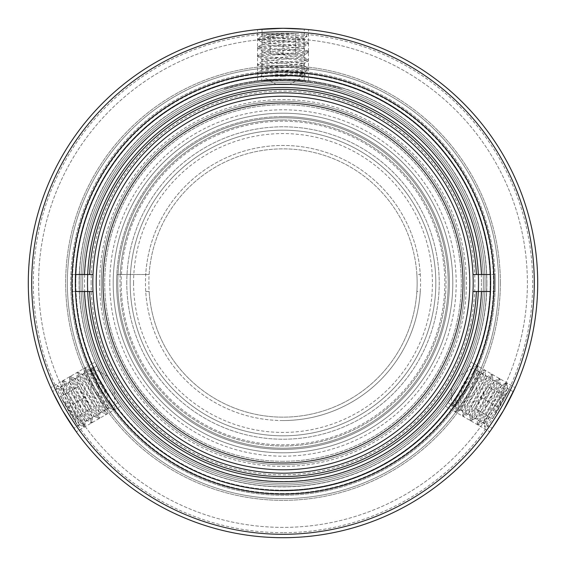 <?xml version="1.0" encoding="UTF-8"?>
<svg xmlns="http://www.w3.org/2000/svg" width="566" height="566" viewBox="0 0 566 566"><rect width="100%" height="100%" fill="white"/><g stroke="black" fill="none" stroke-linecap="round" stroke-linejoin="round"><path stroke-width="0.42" stroke-dasharray="2.83 2.12" d="M283 532.684A249.684 249.684 0 0 1 33.316 283A249.684 249.684 0 0 1 283 33.316A249.684 249.684 0 0 1 532.684 283A249.684 249.684 0 0 1 283 532.684M283 486.76A203.76 203.76 0 0 0 486.76 283A203.76 203.76 0 0 0 283 79.24L304.225 80.351L283 79.24L257.53 80.839L283 79.24L308.47 80.839L283 79.24A203.76 203.76 0 0 0 79.24 283A203.76 203.76 0 0 0 283 486.76A203.76 203.76 0 0 0 486.76 283A203.76 203.76 0 0 0 283 79.24A203.76 203.76 0 0 1 486.76 283A203.76 203.76 0 0 1 283 486.76A203.76 203.76 0 0 1 79.24 283A203.76 203.76 0 0 1 283 79.24A203.76 203.76 0 0 0 79.24 283A203.76 203.76 0 0 0 283 486.76A203.76 203.76 0 0 1 79.24 283A203.76 203.76 0 0 1 283 79.24A203.76 203.76 0 0 1 486.76 283A203.76 203.76 0 0 1 283 486.76M282.519 28.3L283 28.3A254.7 254.7 0 0 0 28.3 283A254.7 254.7 0 0 0 283 537.7A254.7 254.7 0 0 0 537.7 283A254.7 254.7 0 0 0 283 28.3A254.7 254.7 0 0 1 537.7 283A254.7 254.7 0 0 1 283 537.7A254.7 254.7 0 0 1 28.3 283A254.7 254.7 0 0 1 283 28.3L284.684 28.307M284.79 28.307L296.761 28.675M297.596 28.717L298.041 28.746M298.445 28.767L298.926 28.795L298.445 28.767M299.421 28.831L302.739 29.064M303.963 29.163L302.874 29.078M284.514 28.307L283.516 28.3M503.358 410.732L503.018 411.305M502.721 411.829L502.431 412.317M502 413.038L498.038 419.498M498.193 419.25L492.271 428.186M502.82 411.659L503.315 410.796M503.577 410.35L504.412 408.885M510.511 397.502L510.709 397.106M510.893 396.738L511.112 396.306L510.893 396.738M511.671 395.174L512.782 392.868M513.305 391.764L469.115 365.947L459.465 384.88L469.115 365.947M504.327 409.041L503.591 410.322M459.465 384.88L447.89 402.709L459.465 384.88L470.813 362.021L459.465 384.88L445.343 406.14L459.465 384.88M106.535 384.88L118.11 402.709L106.535 384.88L96.885 365.947L106.535 384.88L120.657 406.14L106.535 384.88L95.187 362.021L106.535 384.88M283 28.3L281.316 28.307M281.231 28.307L269.239 28.675M269.062 28.682L267.959 28.746M267.555 28.767L267.074 28.795M265.808 28.88L263.034 29.085M262.037 29.163L261.775 80.351M262.808 29.099L275.352 28.413M281.486 28.307L282.484 28.3M55.489 397.502L55.291 397.106M55.107 396.738L54.888 396.306L55.107 396.738M54.329 395.174L53.119 392.67M96.885 365.947L52.581 391.523L53.218 392.868M61.673 409.041L62.168 409.904M62.939 411.241L63.364 411.963M64.482 413.852L66.993 417.956M118.11 402.709L73.806 428.285L68.755 420.736L73.729 428.186M67.962 419.498L65.005 414.722M63.569 412.317L63.279 411.829M63.18 411.659L62.444 410.378M283 534.304A251.304 251.304 0 0 1 31.696 283A251.304 251.304 0 0 1 283 31.696A251.304 251.304 0 0 1 534.304 283A251.304 251.304 0 0 1 283 534.304M283 490.156A207.156 207.156 0 0 1 75.844 283A207.156 207.156 0 0 1 283 75.844A207.156 207.156 0 0 1 490.156 283A207.156 207.156 0 0 1 283 490.156M283 464.686A181.686 181.686 0 0 1 101.314 283A181.686 181.686 0 0 1 283 101.314A181.686 181.686 0 0 1 464.686 283A181.686 181.686 0 0 1 283 464.686A181.686 181.686 0 0 1 101.314 283A181.686 181.686 0 0 1 283 101.314A181.686 181.686 0 0 1 464.686 283A181.686 181.686 0 0 1 283 464.686M283 461.29A178.29 178.29 0 0 1 104.71 283A178.29 178.29 0 0 1 283 104.71A178.29 178.29 0 0 1 461.29 283A178.29 178.29 0 0 1 283 461.29A178.29 178.29 0 0 0 461.29 283A178.29 178.29 0 0 0 283 104.71A178.29 178.29 0 0 0 104.71 283A178.29 178.29 0 0 0 283 461.29M283 493.552A210.552 210.552 0 0 1 72.448 283A210.552 210.552 0 0 1 283 72.448A210.552 210.552 0 0 1 493.552 283A210.552 210.552 0 0 1 283 493.552A210.552 210.552 0 0 1 72.448 283A210.552 210.552 0 0 1 283 72.448A210.552 210.552 0 0 1 493.552 283A210.552 210.552 0 0 1 283 493.552M283 498.646A215.646 215.646 0 0 1 67.354 283A215.646 215.646 0 0 1 283 67.354A215.646 215.646 0 0 1 498.646 283A215.646 215.646 0 0 1 283 498.646A215.646 215.646 0 0 0 498.646 283A215.646 215.646 0 0 0 283 67.354A215.646 215.646 0 0 0 67.354 283A215.646 215.646 0 0 0 283 498.646M257.53 80.839L257.53 29.573L273.81 28.463M274.765 28.434L275.458 28.413M281.175 28.307L281.896 28.3M283.439 28.3L284.033 28.3M290.733 28.42L291.235 28.434M294.016 28.541L295.806 28.625M299.853 28.859L302.138 29.022M508.424 401.556L508.027 402.313M507.582 403.148L507.249 403.763M504.497 408.744L504.129 409.388M499.608 416.986L499.339 417.418M67.389 418.585L67.163 418.224M66.661 417.418L66.293 416.831M62.203 409.968L61.906 409.459M58.659 403.593L58.418 403.148M57.973 402.313L57.569 401.549M57.124 400.693L56.303 399.101M54.477 395.478L53.515 393.483M53.232 392.896L52.935 392.273M483.364 283A200.364 200.364 0 0 0 283 82.636A200.364 200.364 0 0 0 82.636 283A200.364 200.364 0 0 0 283 483.364A200.364 200.364 0 0 0 483.364 283A200.364 200.364 0 0 1 283 483.364A200.364 200.364 0 0 1 82.636 283A200.364 200.364 0 0 1 283 82.636A200.364 200.364 0 0 1 483.364 283A200.364 200.364 0 0 1 283 483.364A200.364 200.364 0 0 1 82.636 283A200.364 200.364 0 0 1 283 82.636A200.364 200.364 0 0 1 483.364 283A200.364 200.364 0 0 0 283 82.636A200.364 200.364 0 0 0 82.636 283A200.364 200.364 0 0 0 283 483.364A200.364 200.364 0 0 0 483.364 283M126.784 283A156.216 156.216 0 0 1 283 126.784A156.216 156.216 0 0 1 439.216 283A156.216 156.216 0 0 1 283 439.216A156.216 156.216 0 0 1 126.784 283A156.216 156.216 0 0 0 283 439.216A156.216 156.216 0 0 0 439.216 283A156.216 156.216 0 0 0 283 126.784A156.216 156.216 0 0 0 126.784 283A156.216 156.216 0 0 0 283 439.216A156.216 156.216 0 0 0 439.216 283A156.216 156.216 0 0 0 283 126.784A156.216 156.216 0 0 0 126.784 283M486.76 283A203.76 203.76 0 0 0 283 79.24A203.76 203.76 0 0 0 79.24 283A203.76 203.76 0 0 0 283 486.76A203.76 203.76 0 0 0 486.76 283A203.76 203.76 0 0 1 283 486.76A203.76 203.76 0 0 1 79.24 283A203.76 203.76 0 0 1 283 79.24A203.76 203.76 0 0 1 486.76 283A203.76 203.76 0 0 1 283 486.76A203.76 203.76 0 0 1 79.24 283A203.76 203.76 0 0 0 283 486.76A203.76 203.76 0 0 0 486.76 283A203.76 203.76 0 0 1 283 486.76A203.76 203.76 0 0 1 79.24 283A203.76 203.76 0 0 1 283 79.24A203.76 203.76 0 0 1 486.76 283A203.76 203.76 0 0 1 283 486.76A203.76 203.76 0 0 1 79.24 283A203.76 203.76 0 0 1 283 79.24A203.76 203.76 0 0 1 486.76 283A203.76 203.76 0 0 0 283 79.24A203.76 203.76 0 0 0 79.24 283A203.76 203.76 0 0 0 283 486.76A203.76 203.76 0 0 0 486.76 283A203.76 203.76 0 0 0 283 79.24A203.76 203.76 0 0 0 79.24 283A203.76 203.76 0 0 0 283 486.76A203.76 203.76 0 0 0 486.76 283A203.76 203.76 0 0 1 283 486.76A203.76 203.76 0 0 1 79.24 283A203.76 203.76 0 0 1 283 79.24A203.76 203.76 0 0 1 486.76 283A203.76 203.76 0 0 0 283 79.24A203.76 203.76 0 0 0 79.24 283A203.76 203.76 0 0 1 283 79.24A203.76 203.76 0 0 1 486.76 283M435.82 283A152.82 152.82 0 0 0 283 130.18A152.82 152.82 0 0 0 130.18 283A152.82 152.82 0 0 0 283 435.82A152.82 152.82 0 0 0 435.82 283A152.82 152.82 0 0 1 283 435.82A152.82 152.82 0 0 1 130.18 283A152.82 152.82 0 0 1 283 130.18A152.82 152.82 0 0 1 435.82 283A152.82 152.82 0 0 0 283 130.18A152.82 152.82 0 0 0 130.18 283A152.82 152.82 0 0 0 283 435.82A152.82 152.82 0 0 0 435.82 283A152.82 152.82 0 0 0 283 130.18A152.82 152.82 0 0 0 130.18 283A152.82 152.82 0 0 0 283 435.82A152.82 152.82 0 0 0 435.82 283A152.82 152.82 0 0 0 283 130.18A152.82 152.82 0 0 0 130.18 283A152.82 152.82 0 0 1 283 130.18A152.82 152.82 0 0 1 435.82 283A152.82 152.82 0 0 1 283 435.82A152.82 152.82 0 0 1 130.18 283A152.82 152.82 0 0 0 283 435.82A152.82 152.82 0 0 0 435.82 283M283 87.256A195.744 195.744 0 0 0 87.256 283A195.744 195.744 0 0 0 283 478.744A195.744 195.744 0 0 1 87.256 283A195.744 195.744 0 0 1 283 87.256A195.744 195.744 0 0 1 478.744 283A195.744 195.744 0 0 1 283 478.744A195.744 195.744 0 0 1 87.256 283A195.744 195.744 0 0 1 283 87.256A195.744 195.744 0 0 1 478.744 283A195.744 195.744 0 0 1 283 478.744A195.744 195.744 0 0 1 87.256 283A195.744 195.744 0 0 1 283 87.256A195.744 195.744 0 0 1 478.744 283A195.744 195.744 0 0 1 283 478.744A195.744 195.744 0 0 1 87.256 283A195.744 195.744 0 0 1 283 87.256A195.744 195.744 0 0 1 478.744 283A195.744 195.744 0 0 1 283 478.744A195.744 195.744 0 0 0 478.744 283A195.744 195.744 0 0 0 283 87.256A195.744 195.744 0 0 1 478.744 283A195.744 195.744 0 0 1 283 478.744A195.744 195.744 0 0 1 87.256 283A195.744 195.744 0 0 1 283 87.256M87.73 283A195.27 195.27 0 0 0 283 478.27A195.27 195.27 0 0 0 478.27 283A195.27 195.27 0 0 0 283 87.73A195.27 195.27 0 0 0 87.73 283A195.27 195.27 0 0 1 283 87.73A195.27 195.27 0 0 1 478.27 283A195.27 195.27 0 0 0 283 87.73A195.27 195.27 0 0 0 87.73 283A195.27 195.27 0 0 0 283 478.27A195.27 195.27 0 0 0 478.27 283A195.27 195.27 0 0 1 283 478.27A195.27 195.27 0 0 1 87.73 283A195.27 195.27 0 0 1 283 87.73A195.27 195.27 0 0 1 478.27 283A195.27 195.27 0 0 0 283 87.73A195.27 195.27 0 0 0 87.73 283A195.27 195.27 0 0 0 283 478.27A195.27 195.27 0 0 0 478.27 283A195.27 195.27 0 0 1 283 478.27A195.27 195.27 0 0 1 87.73 283A195.27 195.27 0 0 0 283 478.27A195.27 195.27 0 0 0 478.27 283A195.27 195.27 0 0 0 283 87.73A195.27 195.27 0 0 0 87.73 283M109.804 283A173.196 173.196 0 0 0 283 456.196A173.196 173.196 0 0 0 456.196 283A173.196 173.196 0 0 0 283 109.804A173.196 173.196 0 0 0 109.804 283M113.2 283A169.8 169.8 0 0 0 283 452.8A169.8 169.8 0 0 0 452.8 283A169.8 169.8 0 0 0 283 113.2A169.8 169.8 0 0 0 113.2 283A169.8 169.8 0 0 1 283 113.2A169.8 169.8 0 0 1 452.8 283A169.8 169.8 0 0 1 283 452.8A169.8 169.8 0 0 1 113.2 283A169.8 169.8 0 0 0 283 452.8A169.8 169.8 0 0 0 452.8 283A169.8 169.8 0 0 0 283 113.2A169.8 169.8 0 0 0 113.2 283A169.8 169.8 0 0 0 283 452.8A169.8 169.8 0 0 0 452.8 283A169.8 169.8 0 0 0 283 113.2A169.8 169.8 0 0 0 113.2 283M117.785 283A165.215 165.215 0 0 0 283 448.215A165.215 165.215 0 0 0 448.215 283A165.215 165.215 0 0 0 283 117.785A165.215 165.215 0 0 0 117.785 283A165.215 165.215 0 0 0 283 448.215A165.215 165.215 0 0 0 448.215 283A165.215 165.215 0 0 0 283 117.785A165.215 165.215 0 0 0 117.785 283M121.181 283A161.819 161.819 0 0 0 283 444.819A161.819 161.819 0 0 0 444.819 283A161.819 161.819 0 0 0 283 121.181A161.819 161.819 0 0 0 121.181 283A161.819 161.819 0 0 1 283 121.181A161.819 161.819 0 0 1 444.819 283A161.819 161.819 0 0 1 283 444.819A161.819 161.819 0 0 1 121.181 283M133.576 283A149.424 149.424 0 0 0 283 432.424A149.424 149.424 0 0 0 432.424 283A149.424 149.424 0 0 0 283 133.576A149.424 149.424 0 0 0 133.576 283M283 119.992A163.008 163.008 0 0 0 119.992 283A163.008 163.008 0 0 0 283 446.008A163.008 163.008 0 0 0 446.008 283A163.008 163.008 0 0 0 283 119.992M283 420.538A137.538 137.538 0 0 1 145.462 283A137.538 137.538 0 0 1 283 145.462A137.538 137.538 0 0 1 420.538 283A137.538 137.538 0 0 1 283 420.538M145.724 274.51L116.815 274.51A166.404 166.404 0 0 1 283 116.596A166.404 166.404 0 0 0 116.596 283A166.404 166.404 0 0 0 283 449.404A166.404 166.404 0 0 0 449.404 283A166.404 166.404 0 0 0 283 116.596A166.404 166.404 0 0 1 449.185 291.49A166.404 166.404 0 0 1 283 449.404A166.404 166.404 0 0 1 116.815 274.51L149.127 274.51A134.142 134.142 0 0 0 149.127 291.49L145.724 291.49A137.538 137.538 0 0 0 283 420.538A137.538 137.538 0 0 0 420.276 291.49L416.873 291.49A134.142 134.142 0 0 0 416.873 274.51L420.276 274.51A137.538 137.538 0 0 0 283 145.462A137.538 137.538 0 0 0 145.724 274.51L149.127 274.51A134.142 134.142 0 0 1 283 148.858A134.142 134.142 0 0 1 417.142 283A134.142 134.142 0 0 1 283 417.142A134.142 134.142 0 0 1 148.858 283A134.142 134.142 0 0 1 283 148.858A134.142 134.142 0 0 1 416.873 274.51L420.276 274.51M145.724 291.49L149.127 291.49A134.142 134.142 0 0 0 283 417.142A134.142 134.142 0 0 0 416.873 291.49L420.276 291.49M120.211 274.51A163.008 163.008 0 0 1 283 119.992A163.008 163.008 0 0 1 445.789 274.51M445.789 291.49A163.008 163.008 0 0 1 283 446.008A163.008 163.008 0 0 1 120.211 291.49M283 33.748L270.265 33.748L270.265 54.124L295.735 54.124L270.265 54.124L270.265 33.748L283 33.748L283 54.124L283 33.748L295.735 33.748L283 33.748M291.716 33.748L261.987 33.748C265.461 34.561 307.416 35.41 307.126 36.217L303.737 38.262L261.987 33.748L291.716 33.748L265.157 37.568L283 37.568C298.105 37.123 306.149 36.677 307.126 36.217L304.65 33.748M303.737 72.222L262.263 67.977L303.871 63.569L262.129 59.324L303.871 55.079L262.263 50.997L257.643 48.315L257.53 47.119C255.938 48.534 310.062 49.942 308.47 51.364C310.062 52.779 255.938 54.187 257.53 55.609C255.938 57.024 310.062 58.432 308.47 59.854C310.062 61.27 255.938 62.677 257.53 64.099C255.938 65.514 310.062 66.922 308.47 68.344L308.357 69.54L303.737 72.222L262.129 76.304L257.53 73.651C255.938 72.229 310.062 70.821 308.47 69.406C310.062 67.984 255.938 66.576 257.53 65.161C255.938 63.739 310.062 62.331 308.47 60.909C310.062 59.494 255.938 58.086 257.53 56.671C255.938 55.249 310.062 53.841 308.47 52.419C310.062 51.004 255.938 49.596 257.53 48.181C255.938 46.759 310.062 45.351 308.47 43.936C310.062 42.514 255.938 41.106 257.53 39.691L257.53 38.63C255.938 40.044 310.062 41.452 308.47 42.875L303.737 40.052L262.129 35.976L284.762 33.748M262.263 50.997L303.871 46.589L262.263 42.507L257.53 39.691C259.037 38.976 267.527 38.269 283 37.568M265.157 37.568L257.53 38.63L262.263 35.807M303.737 46.752L308.357 44.07L308.47 42.875C310.062 44.29 255.938 45.697 257.53 47.119L262.263 44.297L303.737 40.052M282.866 76.311L305.718 75.243L289.368 84.688L276.632 84.688L262.129 76.304L282.866 76.311L303.737 74.012L262.263 69.767L303.737 65.522L262.263 61.277L303.737 57.032L262.263 52.787L303.737 48.542L308.47 51.364L308.357 52.56L303.737 55.242M262.263 52.787L257.53 55.609L257.643 56.805L262.263 59.487M303.737 57.032L308.47 59.854L308.357 61.05L303.737 63.732M262.263 61.277L257.53 64.099L257.643 65.295L262.263 67.977M303.737 65.522L308.47 68.344C310.062 69.76 255.938 71.167 257.53 72.59L265.263 73.658L305.718 75.243L303.737 74.012M262.263 69.767L257.643 72.448L257.53 73.651L265.263 73.658M303.737 48.542L262.263 44.297M262.263 42.507L303.737 38.262M276.632 84.688L289.368 84.688M295.735 33.748L295.735 54.124L295.735 33.748M67.142 407.626L73.509 418.656L91.154 408.468L78.419 386.408L91.154 408.468L73.509 418.656L67.142 407.626L84.787 397.438L67.142 407.626L60.774 396.596L67.142 407.626M62.776 400.077L77.641 425.823C76.615 422.406 56.374 385.651 57.223 385.496L60.682 387.413L77.641 425.823L62.776 400.077L79.367 421.175L70.446 405.716C62.515 392.854 58.1 386.111 57.223 385.496L56.317 388.877M114.438 404.421L104.066 386.465L91.72 367.2L108.071 376.645L114.438 387.675L114.431 409.734C113.999 411.822 85.714 365.657 85.282 367.744C83.259 367.072 109.104 414.645 107.08 413.979C106.649 416.067 78.363 369.902 77.931 371.989C75.908 371.317 101.746 418.897 99.722 418.224C99.291 420.312 71.012 374.147 70.58 376.234C68.557 375.562 94.395 423.135 92.371 422.469C91.94 424.557 63.661 378.392 63.229 380.479C61.206 379.807 87.044 427.38 85.02 426.714L84.101 427.245C86.124 427.91 60.286 380.338 62.31 381.01L62.239 386.514L79.509 424.592L66.257 406.105M114.431 404.428L90.093 370.433L107.08 408.673L82.53 374.642L99.722 412.918L75.172 378.887L92.371 417.163L67.821 383.132L85.091 421.203L85.02 426.714C83.655 425.759 78.794 418.762 70.446 405.716M79.367 421.175L84.101 427.245L79.297 424.55M92.442 416.958L92.371 422.469L91.282 422.965L86.648 420.305L62.239 386.514M104.066 386.465L91.642 369.534L108.7 407.57L84.292 373.779L101.349 411.815L76.941 378.024L93.998 416.06L69.59 382.269L69.66 376.765C67.637 376.093 93.475 423.665 91.451 423C91.02 425.087 62.741 378.923 62.31 381.01L63.399 380.508L68.033 383.168M75.384 378.923L70.757 376.263L69.66 376.765C70.092 374.678 98.371 420.842 98.809 418.755C100.826 419.42 74.988 371.848 77.011 372.52C77.443 370.433 105.729 416.597 106.16 414.51C108.184 415.175 82.346 367.603 84.362 368.275C84.801 366.188 113.08 412.352 113.511 410.265L110.568 403.034L91.72 367.2L91.642 369.534M93.998 416.06L98.809 418.755L99.786 418.055L99.8 412.713M76.941 378.024L76.955 372.683L77.931 371.989L82.742 374.678M101.349 411.815L106.16 414.51L107.137 413.81L107.151 408.468M84.292 373.779L84.306 368.438L85.282 367.744L90.093 370.433M108.7 407.57L113.334 410.23L114.431 409.734M69.59 382.269L86.648 420.305M85.091 421.203L60.682 387.413M114.438 409.727L110.568 403.034M114.438 387.675L108.071 376.645M60.774 396.596L78.419 386.408L60.774 396.596M498.858 407.626L505.226 396.596L487.581 386.408L474.846 408.468L487.581 386.408L505.226 396.596L498.858 407.626L481.213 397.438L498.858 407.626L492.491 418.656L498.858 407.626M494.5 415.182L509.365 389.429C506.924 392.033 485.218 427.938 484.659 427.28L484.581 423.326L509.365 389.429L494.5 415.182L504.476 390.264L495.554 405.716C488.38 419.024 484.751 426.212 484.659 427.28L488.034 426.375M472.44 368.268L462.068 386.224L451.562 406.551L451.562 387.675L457.929 376.645L477.039 365.622C479.062 364.95 453.225 412.522 455.248 411.857C455.68 413.944 483.958 367.78 484.39 369.867C486.413 369.195 460.575 416.767 462.599 416.102C463.03 418.189 491.316 372.025 491.748 374.112C493.771 373.44 467.926 421.012 469.95 420.347C470.381 422.434 498.667 376.27 499.099 378.357C501.122 377.685 475.277 425.257 477.301 424.592C477.732 426.679 506.018 380.515 506.45 382.602L507.369 383.132C506.938 381.045 478.652 427.21 478.22 425.123L483.031 422.427L507.369 388.439L497.981 409.154M472.447 368.275L455.177 406.346L479.798 372.52L462.599 410.796L487.149 376.765L469.95 415.041L494.5 381.01L477.301 419.286L501.639 385.29L506.45 382.602C506.308 384.257 502.679 391.962 495.554 405.716M504.476 390.264L507.369 383.132L507.44 388.637M494.288 381.045L499.099 378.357L500.075 379.05L500.089 384.392L483.031 422.427M462.068 386.224L453.621 405.447L478.029 371.657L460.972 409.692L485.38 375.902L468.11 413.979L492.738 380.147L475.681 418.182L470.87 420.878C471.301 422.965 499.587 376.8 500.019 378.887C502.042 378.215 476.197 425.788 478.22 425.123L477.244 424.422L477.23 419.081M469.879 414.836L469.893 420.177L470.87 420.878C468.846 421.543 494.684 373.97 492.661 374.642C492.229 372.555 463.95 418.72 463.519 416.633C461.495 417.298 487.333 369.725 485.31 370.397C484.878 368.31 456.599 414.475 456.168 412.388C454.144 413.053 479.982 365.48 477.959 366.152L473.169 372.315L451.562 406.551L453.621 405.447M492.738 380.147L492.724 374.805L491.748 374.112L486.937 376.8M468.323 413.937L463.695 416.597L462.599 416.102L462.528 410.591M485.38 375.902L485.31 370.397L484.22 369.895L479.586 372.555M460.972 409.692L456.338 412.352L455.248 411.857L455.177 406.346M478.029 371.657L478.015 366.315L477.039 365.622M475.681 418.182L500.089 384.392M501.639 385.29L484.581 423.326M477.032 365.615L473.169 372.315M457.929 376.645L451.562 387.675M492.491 418.656L474.846 408.468L492.491 418.656M314.363 81.667L325.514 83.726L325.337 84.553L341.581 88.728A202.911 202.911 0 0 0 314.229 82.509L325.337 84.553L325.514 83.726L341.829 87.914L341.581 88.728L341.829 87.914A203.76 203.76 0 0 0 314.363 81.667L314.229 82.509M295.204 80.457L316.352 82.848L316.493 82.013L306.913 80.648C291.405 79.077 277.114 78.9 264.025 80.124L276.569 79.339L295.261 79.608L311.42 81.235L311.3 82.07L306.814 81.49C291.37 79.926 277.135 79.749 264.103 80.973L276.597 80.188L295.204 80.457L295.261 79.608M254.933 82.042L249.882 82.813L249.74 81.971L259.327 80.62C274.835 79.063 289.134 78.907 302.216 80.146L289.672 79.346L267.265 79.848L254.82 81.2L254.933 82.042L259.426 81.462C274.871 79.919 289.106 79.756 302.138 80.995L289.643 80.195L267.336 80.697L254.933 82.042M251.771 82.509L240.663 84.553L224.419 88.728A202.911 202.911 0 0 1 251.771 82.509L251.637 81.667L240.486 83.726L224.171 87.914A203.76 203.76 0 0 1 251.637 81.667M80.938 283A202.062 202.062 0 0 1 283 80.938A202.062 202.062 0 0 1 485.062 283A202.062 202.062 0 0 1 283 485.062A202.062 202.062 0 0 1 80.938 283A202.062 202.062 0 0 1 283 80.938A202.062 202.062 0 0 1 485.062 283A202.062 202.062 0 0 1 283 485.062A202.062 202.062 0 0 1 80.938 283A202.062 202.062 0 0 1 283 80.938A202.062 202.062 0 0 1 485.062 283A202.062 202.062 0 0 1 283 485.062A202.062 202.062 0 0 1 80.938 283M298.975 79.87L298.912 80.712M264.025 80.124L264.103 80.973M276.569 79.339L276.597 80.188M289.672 79.346L289.643 80.195M302.216 80.146L302.138 80.995M267.265 79.848L267.336 80.697M224.171 87.914L224.419 88.728L224.171 87.914M240.486 83.726L240.663 84.553L240.486 83.726M283 38.615A244.385 244.385 0 0 1 527.385 283A244.385 244.385 0 0 1 283 527.385A244.385 244.385 0 0 1 38.615 283A244.385 244.385 0 0 1 283 38.615A244.385 244.385 0 0 1 527.385 283A244.385 244.385 0 0 1 283 527.385A244.385 244.385 0 0 1 38.615 283A244.385 244.385 0 0 1 283 38.615M481.447 283A198.447 198.447 0 0 1 283 481.447A198.447 198.447 0 0 1 84.553 283A198.447 198.447 0 0 1 283 84.553A198.447 198.447 0 0 1 481.447 283M500.344 283A217.344 217.344 0 0 0 283 65.656A217.344 217.344 0 0 0 65.656 283A217.344 217.344 0 0 0 283 500.344A217.344 217.344 0 0 0 500.344 283A217.344 217.344 0 0 0 283 65.656A217.344 217.344 0 0 0 65.656 283A217.344 217.344 0 0 0 283 500.344A217.344 217.344 0 0 0 500.344 283M490.665 283A207.665 207.665 0 0 0 283 75.335A207.665 207.665 0 0 0 75.335 283A207.665 207.665 0 0 0 283 490.665A207.665 207.665 0 0 0 490.665 283M537.7 283A254.7 254.7 0 0 1 283 537.7A254.7 254.7 0 0 1 28.3 283A254.7 254.7 0 0 1 283 28.3A254.7 254.7 0 0 1 537.7 283M486.894 283A203.894 203.894 0 0 0 283 79.106A203.894 203.894 0 0 0 79.106 283A203.894 203.894 0 0 0 283 486.894A203.894 203.894 0 0 0 486.894 283M91.126 283A191.874 191.874 0 0 1 283 91.126A191.874 191.874 0 0 1 474.874 283A191.874 191.874 0 0 1 283 474.874A191.874 191.874 0 0 1 91.126 283M75.844 283A207.156 207.156 0 0 1 283 75.844A207.156 207.156 0 0 1 490.156 283A207.156 207.156 0 0 1 283 490.156A207.156 207.156 0 0 1 75.844 283M99.616 283A183.384 183.384 0 0 0 283 466.384A183.384 183.384 0 0 0 466.384 283A183.384 183.384 0 0 0 283 99.616A183.384 183.384 0 0 0 99.616 283M103.012 283A179.988 179.988 0 0 0 283 462.988A179.988 179.988 0 0 0 462.988 283A179.988 179.988 0 0 0 283 103.012A179.988 179.988 0 0 0 103.012 283M92.824 283A190.176 190.176 0 0 0 283 473.176A190.176 190.176 0 0 0 473.176 283A190.176 190.176 0 0 0 283 92.824A190.176 190.176 0 0 0 92.824 283M93.015 274.51L70.92 274.51A212.25 212.25 0 0 0 70.92 291.49L93.015 291.49M472.985 291.49L495.08 291.49A212.25 212.25 0 0 0 495.08 274.51L472.985 274.51M70.75 283A212.25 212.25 0 0 0 283 495.25A212.25 212.25 0 0 0 495.25 283A212.25 212.25 0 0 0 283 70.75A212.25 212.25 0 0 0 70.75 283M75.511 291.49L70.92 291.49A212.25 212.25 0 0 0 283 495.25A212.25 212.25 0 0 0 495.08 291.49L490.489 291.49M84.518 291.49A198.666 198.666 0 0 0 283 481.666A198.666 198.666 0 0 0 481.482 291.49M75.511 274.51L70.92 274.51A212.25 212.25 0 0 1 283 70.75A212.25 212.25 0 0 1 495.08 274.51L490.489 274.51M84.518 274.51A198.666 198.666 0 0 1 283 84.334A198.666 198.666 0 0 1 481.482 274.51M304.225 80.351L304.225 29.184M447.89 402.709L492.194 428.285M308.47 80.839L308.47 29.573M470.813 362.021L515.209 387.653M445.343 406.14L489.739 431.766M120.657 406.14L76.261 431.766M95.187 362.021L50.791 387.653M261.803 33.748L262.263 34.017M303.871 72.059L303.871 74.181M262.129 67.814L262.129 69.936M303.871 63.569L303.871 65.691M262.129 59.324L262.129 61.446M303.871 55.079L303.871 57.201M262.129 50.834L262.129 52.956M303.871 46.589L303.871 48.711M262.129 42.344L262.129 44.466M303.871 38.099L303.871 40.221M262.129 33.854L262.129 35.976M77.74 425.986L77.74 425.448M89.881 370.397L91.72 369.336M107.08 408.673L108.913 407.612M82.53 374.642L84.362 373.581M99.722 412.918L101.562 411.857M75.172 378.887L77.011 377.826M92.371 417.163L94.211 416.102M67.821 383.132L69.66 382.071M85.02 421.408L86.86 420.347M60.47 387.377L62.31 386.316M77.669 425.653L79.509 424.592M509.464 389.267L508.997 389.535M455.248 406.551L453.408 405.489M479.798 372.52L477.959 371.459M462.599 410.796L460.759 409.734M487.149 376.765L485.31 375.704M469.95 415.041L468.11 413.979M494.5 381.01L492.661 379.949M477.301 419.286L475.468 418.224M501.851 385.255L500.019 384.194M484.659 423.531L482.819 422.469M509.209 389.5L507.369 388.439M300.079 79.955L300.008 80.804M266.126 79.94L266.197 80.789"/><path stroke-width="0.85" d="M296.761 28.675L284.514 28.307M298.041 28.746L297.596 28.717M299.421 28.831L300.065 28.873M283.516 28.3L303.963 29.163M302.739 29.064L300.192 28.88M503.315 410.796L499.608 416.986M503.018 411.305L502.721 411.829M502.431 412.317L502 413.038M498.038 419.498L502.82 411.659M492.271 428.186L503.577 410.35L515.209 387.653L508.424 401.556M510.709 397.106L510.511 397.502M511.112 396.306L511.339 395.839L511.112 396.306M512.782 392.868L511.671 395.174M504.129 409.388L503.358 410.732M267.959 28.746L267.555 28.767M267.074 28.795L265.808 28.88M263.034 29.085L262.037 29.163M261.775 29.184L262.808 29.099M275.352 28.413L281.486 28.307M282.484 28.3L257.53 29.573M62.168 409.904L61.673 409.041M55.291 397.106L55.489 397.502M54.888 396.306L54.661 395.839L54.888 396.306M53.119 392.67L52.581 391.523M53.218 392.868L54.329 395.174M64.482 413.852L62.939 411.241M66.993 417.956L67.962 419.498M65.005 414.722L63.569 412.317M273.81 28.463L274.765 28.434M275.458 28.413L281.175 28.307M281.896 28.3L282.519 28.3M283 28.3L283.439 28.3M284.033 28.3L290.733 28.42M291.235 28.434L294.016 28.541M295.806 28.625L299.853 28.859M302.138 29.022L302.874 29.078M508.027 402.313L507.582 403.148M507.249 403.763L504.497 408.744M499.339 417.418L498.193 419.25M62.444 410.378L76.261 431.766L67.389 418.585M67.163 418.224L66.661 417.418M66.293 416.831L64.347 413.626M64.305 413.555L63.364 411.963M52.652 391.679L62.203 409.968M61.906 409.459L58.659 403.593M58.418 403.148L57.973 402.313M57.569 401.549L57.124 400.693M56.303 399.101L55.992 398.492M55.984 398.478L54.477 395.478M53.515 393.483L53.232 392.896M490.665 283A207.665 207.665 0 0 0 283 75.335A207.665 207.665 0 0 0 75.335 283A207.665 207.665 0 0 0 283 490.665A207.665 207.665 0 0 0 490.665 283M494.061 283A211.061 211.061 0 0 1 283 494.061A211.061 211.061 0 0 1 71.939 283A211.061 211.061 0 0 1 283 71.939A211.061 211.061 0 0 1 494.061 283M534.304 283A251.304 251.304 0 0 0 283 31.696A251.304 251.304 0 0 0 31.696 283A251.304 251.304 0 0 0 283 534.304A251.304 251.304 0 0 0 534.304 283M537.7 283A254.7 254.7 0 0 0 283 28.3A254.7 254.7 0 0 0 28.3 283A254.7 254.7 0 0 0 283 537.7A254.7 254.7 0 0 0 537.7 283M103.012 283A179.988 179.988 0 0 1 283 103.012A179.988 179.988 0 0 1 462.988 283A179.988 179.988 0 0 1 283 462.988A179.988 179.988 0 0 1 103.012 283M96.22 283A186.78 186.78 0 0 0 283 469.78A186.78 186.78 0 0 0 469.78 283A186.78 186.78 0 0 0 283 96.22A186.78 186.78 0 0 0 96.22 283M473.176 283A190.176 190.176 0 0 0 283 92.824A190.176 190.176 0 0 0 93.015 291.49A190.176 190.176 0 0 0 283 473.176A190.176 190.176 0 0 0 473.176 283M75.511 291.49L93.015 291.49M490.489 291.49L472.985 291.49M89.612 291.49A193.572 193.572 0 0 0 283 476.572A193.572 193.572 0 0 0 476.388 291.49M84.518 291.49A198.666 198.666 0 0 0 283 481.666A198.666 198.666 0 0 0 481.482 291.49M93.015 274.51L84.518 274.51A198.666 198.666 0 0 1 283 84.334A198.666 198.666 0 0 1 481.482 274.51L472.985 274.51M89.612 274.51A193.572 193.572 0 0 1 283 89.428A193.572 193.572 0 0 1 476.388 274.51M490.489 274.51L481.482 274.51M84.518 274.51L75.511 274.51"/></g></svg>
